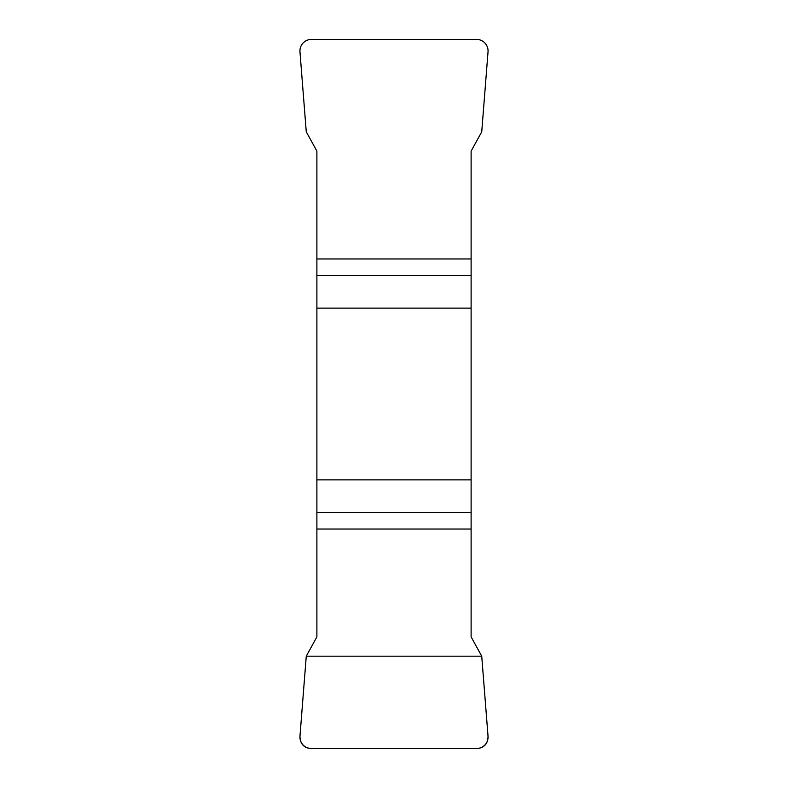 <?xml version="1.0" encoding="UTF-8"?>
<svg xmlns="http://www.w3.org/2000/svg" width="788" height="788" viewBox="0 0 788 788"><rect width="100%" height="100%" fill="white"/><g stroke="black" fill="none" stroke-linecap="round" stroke-linejoin="round"><path stroke-width="1.18" d="M316.884 308.128L471.116 308.128L471.116 151.129L481.734 131.813L488.028 51.91A11.869 11.682 137.3 0 0 476.464 39.4L311.536 39.4A11.869 11.682 42.7 0 0 299.972 51.91L306.266 131.813L316.884 151.129L316.884 636.871L306.266 656.187L299.972 736.09A11.869 11.682 -42.7 0 0 311.536 748.6L476.464 748.6A11.869 11.682 -137.3 0 0 488.028 736.09L481.734 656.187L471.116 636.871L471.116 479.872L316.884 479.872M471.116 308.128L471.116 479.872M488.018 736.002C488.058 743.823 484.177 748.029 476.366 748.6L311.634 748.6C303.823 748.029 299.942 743.823 299.982 736.002L306.266 656.187L481.734 656.187L488.018 736.002M471.116 275.495L316.884 275.495M316.884 258.966L471.116 258.966M316.884 512.505L471.116 512.505M471.116 529.034L316.884 529.034"/></g></svg>

